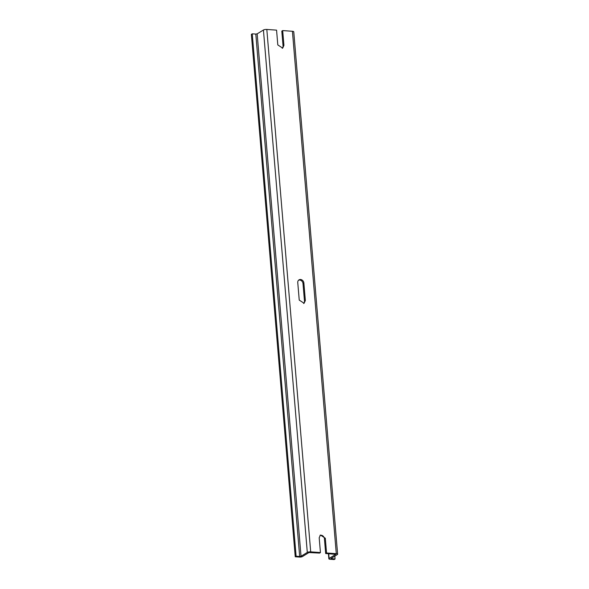<?xml version="1.0" encoding="UTF-8"?>
<svg xmlns="http://www.w3.org/2000/svg" width="589" height="589" viewBox="0 0 589 589"><rect width="100%" height="100%" fill="white"/><g stroke="black" fill="none" stroke-linecap="round" stroke-linejoin="round"><path stroke-width="0.88" d="M305.352 300.53L303.88 283.037A3.468 2.908 -121.5 0 0 302.091 280.04A3.468 2.908 -121.5 0 0 299.006 279.863A3.468 2.908 -121.5 0 0 297.762 282.602L299.234 300.096L304.108 303.269L305.352 300.53L304.476 301.067A3.468 2.908 -121.5 0 1 303.637 303.49M298.601 280.18A3.468 2.908 -121.5 0 1 303.004 283.574L304.476 301.067M337.63 554.19L293.764 31.784A2.525 0.707 175.2 0 0 292.416 31.276L282.683 30.576L283.927 45.36L282.683 48.099L277.802 44.926L276.565 30.142L266.824 29.45A2.525 0.707 175.2 0 0 263.43 30.01L257.165 33.853L301.038 556.266L307.296 552.423A2.525 0.707 175.2 0 1 310.697 551.864L320.431 552.556L319.194 537.772L320.438 535.033L325.312 538.213L326.549 552.99L325.673 553.527L335.745 554.352L329.118 558.468A2.268 0.641 175.2 0 0 328.853 558.799A2.268 0.641 175.2 0 0 330.061 559.255L334.184 559.55L335.06 559.013L330.959 558.556L337.342 554.558A2.525 0.707 175.2 0 0 337.63 554.19A2.525 0.707 175.2 0 0 336.29 553.682L326.549 552.99M320.026 535.349A3.468 2.908 -121.5 0 1 324.429 538.751L325.673 553.527M295.236 556.774L251.37 34.368L252.247 33.823L255.81 34.081L299.676 556.487L296.112 556.237L295.236 556.774L299.352 557.069A2.268 0.641 175.2 0 0 302.415 556.568L308.967 552.541L319.555 553.093L320.431 552.556M283.927 45.36L283.044 45.898A3.468 2.908 -121.5 0 1 282.212 48.32M283.044 45.898L281.807 31.121L282.683 30.576M255.81 34.081L257.165 33.853M299.676 556.487L301.038 556.266M252.247 33.823L296.112 556.237M334.817 556.112L335.06 559.013M303.88 283.037L303.004 283.574M266.824 29.45L310.697 551.864M292.416 31.276L336.29 553.682M263.43 30.01L307.296 552.423M325.312 538.213L324.429 538.751M328.721 553.748L329.118 558.468M331.452 558.181L331.497 558.755M328.426 553.726L328.853 558.799"/></g></svg>
